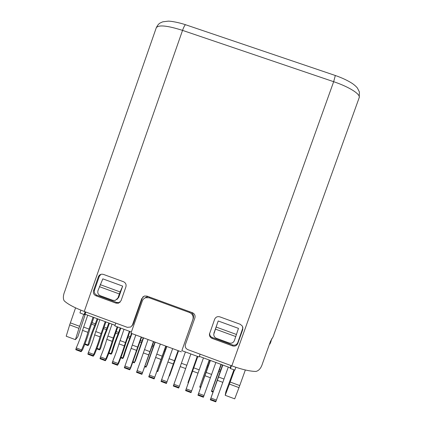<?xml version="1.0" encoding="UTF-8"?>
<svg xmlns="http://www.w3.org/2000/svg" width="423" height="423" viewBox="0 0 423 423"><rect width="100%" height="100%" fill="white"/><g stroke="black" fill="none" stroke-linecap="round" stroke-linejoin="round"><path stroke-width="0.63" d="M103.439 274.411L123.474 281.713C125.673 282.776 126.482 284.494 125.906 286.868L121.036 300.727L118.424 303.212L115.95 303.127L95.958 295.788C93.769 294.731 92.96 293.017 93.536 290.649L98.374 276.816C99.061 275.14 100.309 274.257 102.112 274.173L103.439 274.411M219.828 316.848L240.29 324.309L242.538 326.27L242.77 329.528L237.763 343.502C236.7 345.723 234.966 346.527 232.56 345.903L212.135 338.411C210.273 337.586 209.38 336.169 209.454 334.149L214.641 319.259C215.693 317.033 217.422 316.23 219.828 316.848M131.96 325.906L133.145 324.192L142.414 297.908L143.17 296.613M242.971 327.635L237.768 342.609C236.716 344.814 234.992 345.612 232.602 344.994L212.309 337.549C210.464 336.734 209.575 335.323 209.649 333.319L209.66 333.224M120.121 302.196L119.217 302.588L116.759 302.503L96.899 295.222C94.72 294.165 93.922 292.462 94.488 290.115L99.299 276.372L100.88 274.363M142.414 297.908L144.375 296.015L146.881 296.095L192.412 312.719C194.643 313.792 195.463 315.521 194.876 317.911L185.427 344.475C184.84 346.855 185.66 348.584 187.886 349.662L231.815 365.863C241.924 369.501 249.972 371.362 255.957 371.447C258.976 370.659 261.16 368.005 262.514 363.489L270.482 341.35L273.115 336.74L359.196 97.639C360.819 94.34 349.25 86.916 333.662 81.697L182.546 30.382L84.256 311.455L127.349 327.344L130.792 327.011L133.145 324.192M141.768 298.501L132.441 324.959M185.834 24.825L185.554 24.73C184.782 25.084 183.778 26.972 182.546 30.382C167.185 25.517 158.419 24.656 156.256 27.807L73.766 264.639L64.936 290.892C63.149 295.154 62.89 298.453 64.159 300.785C67.812 304.222 74.511 307.78 84.256 311.455M271.64 338.823L270.842 341.937L270.334 341.752M85.129 311.777L84.145 314.585L79.931 312.925L80.899 310.165M85.372 311.867L84.394 314.675L85.065 314.215L85.827 312.037M115.045 325.276L85.065 314.215M116.944 299.473L118.726 297.348L122.675 286.107L102.821 278.857L97.967 290.622C97.39 292.986 98.199 294.694 100.383 295.751L112.862 300.33L115.199 300.446L118.726 297.348M100.166 284.631L120.127 291.933L117.932 297.935M120.127 291.933L122.675 286.107M115.812 323.093L114.823 325.906L131.379 332.013M191.159 312.259C193.29 313.887 193.993 315.981 193.269 318.545L181.858 350.641L199.096 356.996L200.105 354.167M148.653 296.74L146.432 296.967L144.095 298.527M231.006 365.562L230.218 367.767L199.323 356.367M213.938 333.266L218.194 320.978L238.477 328.38L234.384 340.589C233.327 342.81 231.598 343.608 229.197 342.99L216.449 338.315C214.704 337.559 213.805 336.237 213.752 334.344L216.137 327.042L236.526 334.498M218.194 320.978L216.137 327.042M231.196 365.631L230.218 367.767M230.181 368.47L234.876 370.093L235.881 367.286M181.377 351.836L130.95 333.218L142.318 300.98C142.926 299.373 144.037 298.278 145.655 297.707L149.134 297.771L189.604 312.549C192.576 313.982 193.665 316.288 192.883 319.471L181.858 350.641M108.806 322.971L106.411 329.644C103.418 336.909 101.134 343.455 99.564 349.282L96.957 348.314M120.243 327.904L118.07 333.953C115.125 341.245 112.835 347.801 111.196 353.607L108.97 352.782M131.5 333.424L129.755 338.273C126.858 345.591 124.558 352.148 122.855 357.943L121.015 357.255M143.207 337.744L134.535 362.284L133.081 361.739M154.94 342.075L146.247 366.635L145.174 366.239M166.694 346.416L157.98 370.997L157.298 370.744M178.48 350.762L169.739 375.365L169.443 375.259M197.345 356.351L187.923 382.741L197.266 356.325M209.422 360.095L199.725 387.13L209.242 360.026M200.666 386.86L199.957 386.596M199.725 387.13L200.481 387.405M188.452 382.323L188.135 382.202M187.923 382.741L188.261 382.863M178.554 350.789L169.739 375.365M169.248 375.798L169.56 375.915M166.868 346.479L157.98 370.997M157.102 371.283L157.821 371.547M155.204 342.175L147.003 365.345L146.247 366.635M144.978 366.773L146.109 367.196M143.566 337.877L135.392 361.031L134.535 362.284M132.88 362.278L134.419 362.849M131.955 333.594L129.903 339.198C127.45 345.417 125.546 350.884 124.198 355.6L123.326 357.784L122.755 358.514L122.855 357.943M120.809 357.795L122.755 358.514M120.798 328.105L118.308 334.91C115.812 341.107 113.919 346.574 112.634 351.302L111.746 353.48L111.117 354.188L111.196 353.607M108.769 353.316L111.117 354.188M109.451 323.214L106.733 330.633C104.195 336.808 102.318 342.27 101.092 347.019L100.188 349.181L99.505 349.874L99.564 349.282M96.751 348.848L99.505 349.874M178.157 350.646L166.419 383.471L178.078 350.614M165.938 346.136L154.152 378.902L165.753 346.067M153.75 341.636L141.917 374.339L153.459 341.53M141.594 337.147L130.749 367.841L129.708 369.792L141.192 337.004M129.882 331.463L125.922 342.815C124.092 348.949 121.665 355.791 118.652 363.336L117.52 365.255L118.033 363.479C120.655 357.023 122.755 351.148 124.33 345.855L129.385 331.278M117.779 326.995L113.829 338.337C112.069 344.491 109.652 351.323 106.575 358.841L105.364 360.724L105.856 358.942C108.531 352.518 110.63 346.649 112.153 341.34L117.171 326.768M105.919 321.908L101.769 333.874C100.077 340.044 97.66 346.871 94.525 354.358L93.24 356.208L93.705 354.421C96.439 348.023 98.538 342.159 99.997 336.84L105.205 321.644M210.21 360.385L197.948 395.214L206.133 372.42L211.59 374.44L215.867 362.474M197.7 356.483L185.607 390.619L193.75 367.836L199.196 369.85L203.463 357.895M197.784 356.515L193.75 367.836M185.607 390.619L191.032 392.639L199.196 369.85M191.259 392.095L185.824 390.069M191.682 390.9L186.247 388.88M210.405 360.454L206.133 372.42M197.948 395.214L203.384 397.239L211.59 374.44M203.632 396.705L198.181 394.675M204.055 395.51L198.609 393.48M99.854 319.672L94.657 334.863C93.224 340.192 91.125 346.046 88.365 352.433L87.91 354.22L93.24 356.208M93.287 355.606L87.952 353.617M93.705 354.421L88.365 352.433M112.026 324.161L106.802 339.357C105.306 344.676 103.207 350.54 100.505 356.954L100.029 358.736L105.364 360.724M105.438 360.132L100.087 358.138M105.856 358.942L100.505 356.954M124.008 329.29L118.969 343.867C117.414 349.165 115.315 355.04 112.671 361.48L112.169 363.262L117.52 365.255M117.615 364.663L112.254 362.67M118.033 363.479L112.671 361.48M135.804 335.011L124.341 367.793L129.708 369.792M129.819 369.21L124.447 367.212M130.242 368.021L124.864 366.022M148.061 339.537L136.539 372.34L141.917 374.339M142.054 373.768L136.666 371.759M142.472 372.578L137.089 370.574M160.343 344.068L148.764 376.893L154.152 378.902M154.31 378.331L148.912 376.322M154.733 377.142L149.335 375.132M172.653 348.61L161.02 381.456L166.419 383.471M166.599 382.91L161.189 380.896M167.022 381.72L161.612 379.706M185.417 351.952L173.298 386.03L178.712 388.05L190.858 353.961M178.913 387.5L173.493 385.48M179.341 386.305L173.916 384.285M97.168 318.683L94.778 325.345C91.733 332.584 89.459 339.124 87.958 344.967L84.97 343.862M97.914 318.958L95.191 326.366C92.611 332.515 90.739 337.972 89.576 342.741L88.656 344.898L87.915 345.565L87.958 344.967M84.764 344.391L87.915 345.565M221.023 364.372L211.69 390.625L211.558 391.524L212.727 391.957M221.298 364.473L211.558 391.524M212.912 391.412L211.807 391M222.524 364.927L210.31 399.82L218.543 377.015L224.01 379.04L228.304 367.058M222.831 365.038L218.543 377.015M210.31 399.82L215.762 401.85L224.01 379.04M216.031 401.321L210.569 399.286M216.46 400.126L210.998 398.091M87.709 315.193L82.543 330.374C81.168 335.719 79.069 341.567 76.256 347.923L75.823 349.721L81.137 351.698L81.581 349.906C84.373 343.534 86.466 337.686 87.873 332.346L93.049 317.16M93.864 317.462L89.734 329.417C88.106 335.603 85.7 342.424 82.506 349.879L81.137 351.698M81.168 351.09L75.839 349.107M81.581 349.906L76.256 347.923M85.25 314.284L77.763 336.909L75.421 339.653L78.937 328.343L69.663 324.912L75.574 307.859M69.663 324.912L66.2 336.227L75.421 339.653M78.937 328.343L83.759 314.437M229.44 384.095L225.21 395.315L234.712 398.847L238.984 387.632L229.44 384.095L234.522 369.982M225.21 395.315L225.819 391.878L233.93 369.787M238.984 387.632L245.351 369.977M269.546 343.952L269.9 344.084L270.842 341.937M231.815 365.863L333.662 81.697L335.323 75.495M119.334 293.953L99.357 286.641M214.154 332.293L213.985 333.118M235.823 336.576L215.418 329.11M230.435 368.56L231.45 365.726M104.1 327.079L106.987 328.142M116.177 331.542L118.641 332.452M128.28 336.01L130.321 336.766M140.41 340.494L142.022 341.091M152.566 344.983L153.755 345.422M164.753 349.488L165.509 349.768M176.962 353.998L177.29 354.12M195.717 360.925L196.066 361.057M207.561 365.303L208.349 365.594M207.027 366.831L207.804 367.122M195.177 362.453L195.526 362.58M176.423 355.521L176.74 355.637M164.214 351.005L164.954 351.28M152.031 346.506L153.195 346.934M139.876 342.011L141.462 342.598M127.746 337.528L129.755 338.273M115.643 333.054L118.07 333.953M103.572 328.592L106.411 329.644M197.996 373.149L192.56 371.135M210.368 377.734L204.922 375.714M95.693 331.542L101.039 333.52M99.997 336.84L94.657 334.863M107.854 336.042L113.211 338.025M112.153 341.34L106.802 339.357M120.042 340.552L125.414 342.54M124.33 345.855L118.969 343.867M132.256 345.073L137.639 347.066M136.539 350.376L131.167 348.388M144.502 349.604L149.895 351.603M148.774 354.913L143.386 352.914M156.769 354.146L162.178 356.15M161.036 359.455L155.638 357.456M169.068 358.699L174.488 360.708M173.33 364.007L167.92 362.003M181.393 363.262L186.829 365.276M185.649 368.576L180.224 366.567M92.055 322.627L95.36 323.849M91.521 324.14L94.778 325.345M219.431 369.691L220.658 370.141M218.903 371.225L220.113 371.669M222.773 382.329L217.311 380.303M83.558 327.048L88.893 329.025M87.873 332.346L82.543 330.374M149.763 297.147L149.134 297.771M193.269 318.545L192.883 319.471M189.604 312.549L189.953 311.82M230.197 382.043L239.746 385.58M70.34 322.86L79.614 326.292M212.309 337.549L212.135 338.411M232.56 345.903L232.602 344.994M237.768 342.609L237.763 343.502M242.77 329.528L242.744 328.724M99.299 276.372L98.374 276.816M93.536 290.649L94.488 290.115M96.899 295.222L95.958 295.788M115.95 303.127L116.759 302.503M156.256 27.807C157.419 25.412 158.688 23.82 160.068 23.038L162.681 21.843L168.238 21.15C171.072 21.102 178.511 22.398 185.554 24.73L335.439 75.537C342.223 77.911 347.923 80.608 352.544 83.627C354.918 85.372 356.557 86.874 357.461 88.143L359.391 91.939L359.196 97.639M146.432 296.967L145.655 297.707M209.649 333.319L209.454 334.149M119.217 302.588L118.424 303.212"/></g></svg>
